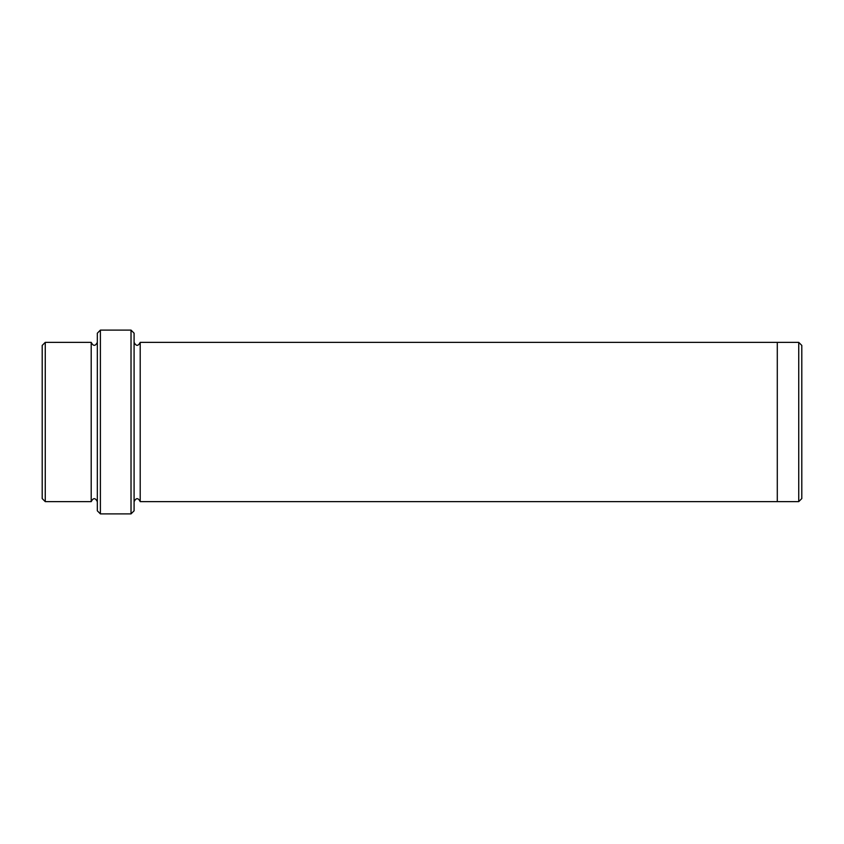 <?xml version="1.0" encoding="UTF-8"?>
<svg xmlns="http://www.w3.org/2000/svg" width="844" height="844" viewBox="0 0 844 844"><rect width="100%" height="100%" fill="white"/><g stroke="black" fill="none" stroke-linecap="round" stroke-linejoin="round"><path stroke-width="1.27" d="M45.259 342.369L45.259 501.631L42.2 498.572L42.2 345.428L45.259 342.369L91.205 342.369L91.205 501.631C93.251 497.686 95.288 497.686 97.334 501.631M131.02 330.109L134.09 333.18L134.09 510.82L131.02 513.89L100.394 513.89L100.394 330.109L131.02 330.109L131.02 513.89M45.259 501.631L91.205 501.631M100.394 513.89L97.334 510.82L97.334 333.18L100.394 330.109M798.74 342.369L801.8 345.428L801.8 498.572L798.74 501.631L777.292 501.631L777.292 342.369L798.74 342.369L798.74 501.631M134.09 501.631C136.127 497.686 138.173 497.686 140.209 501.631L140.209 342.369L777.292 342.369M140.209 501.631L777.292 501.631M97.334 342.369C95.288 346.314 93.251 346.314 91.205 342.369M140.209 342.369C138.173 346.314 136.127 346.314 134.09 342.369"/></g></svg>
